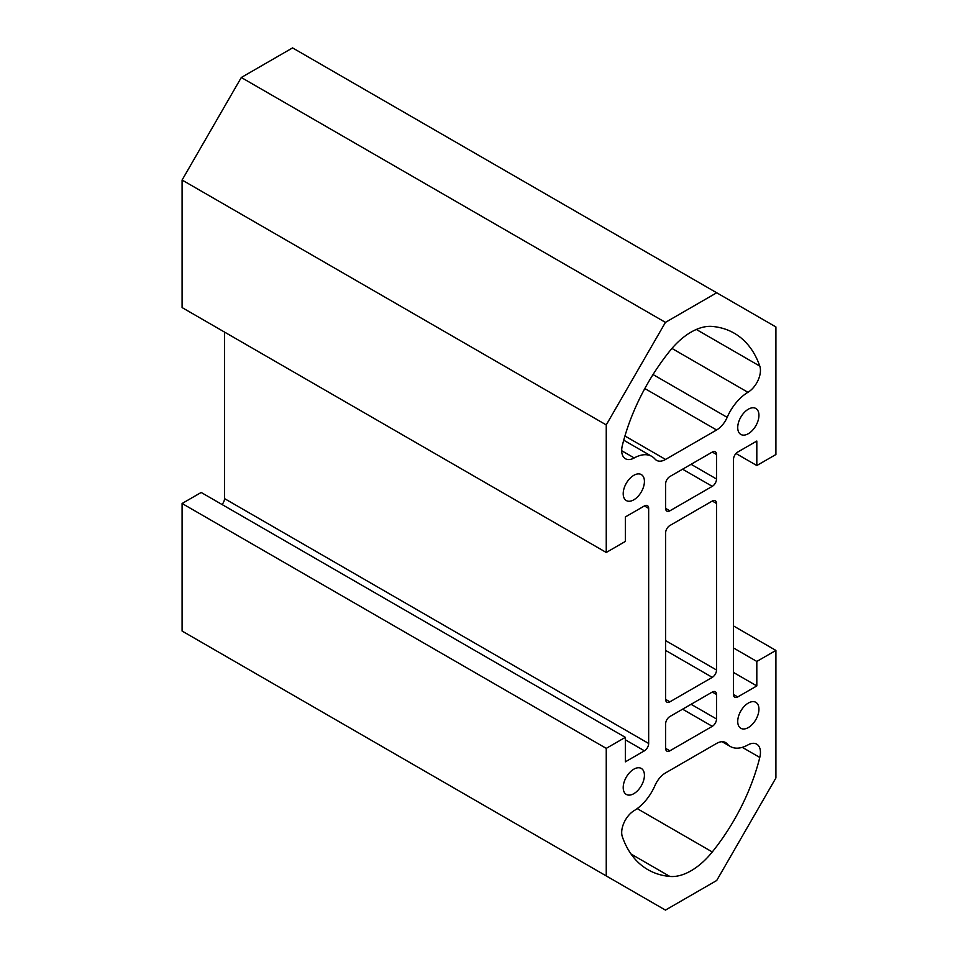 <?xml version="1.0" encoding="UTF-8"?>
<svg xmlns="http://www.w3.org/2000/svg" width="958" height="958" viewBox="0 0 958 958"><rect width="100%" height="100%" fill="white"/><g stroke="black" fill="none" stroke-linecap="round" stroke-linejoin="round"><path stroke-width="1.44" d="M648.662 508.387A5.999 3.461 120 0 0 647.416 505.632A5.999 3.461 120 0 0 644.423 505.932L648.662 508.387L648.662 743.468A5.999 3.461 -60 0 1 644.423 750.821L625.335 739.804M222.017 504.495A5.999 3.461 120 0 0 224.507 498.591L648.662 743.468M737.732 696.945A5.999 3.461 -60 0 1 734.726 697.244A5.999 3.461 -60 0 1 733.493 694.49L737.732 696.945L756.82 685.928L756.82 661.439L775.908 650.422L775.908 777.968L716.704 880.498L665.439 910.1L606.246 875.923L606.246 748.366L625.335 737.349L625.335 761.838L644.423 750.821M733.493 672.456L756.82 685.928M716.524 503.489A5.999 3.461 120 0 0 715.279 500.747A5.999 3.461 120 0 0 712.285 501.034L716.524 503.489L716.524 670.013A5.999 3.461 -60 0 1 712.285 677.354L665.63 650.422M669.87 701.843A5.999 3.461 -60 0 1 666.864 702.142A5.999 3.461 -60 0 1 665.63 699.388L669.87 701.843L712.285 677.354M665.63 748.366L669.87 750.821A5.999 3.461 -60 0 1 666.864 751.12A5.999 3.461 -60 0 1 665.63 748.366L665.63 723.877A5.999 3.461 -60 0 1 669.87 716.536L712.285 692.047A5.999 3.461 -60 0 1 715.279 691.748A5.999 3.461 -60 0 1 716.524 694.49L712.285 692.047M669.87 750.821L712.285 726.332L682.587 709.183M691.077 704.286L716.524 718.979A5.999 3.461 -60 0 1 712.285 726.332M716.524 718.979L716.524 694.49M665.559 772.902A17.998 10.394 120 0 0 654.973 785.536A35.985 20.777 -60 0 1 634.22 810.576A17.998 10.394 120 0 0 622.353 836.789A149.963 86.579 120 0 0 647.907 869.672A149.963 86.579 120 0 0 669.87 876.45A59.983 34.632 120 0 0 712.285 851.961A149.963 86.579 120 0 0 759.79 757.443A17.998 10.394 120 0 0 756.724 744.15A17.998 10.394 120 0 0 747.935 744.929A35.985 20.777 -60 0 1 730.343 746.486A35.985 20.777 -60 0 1 727.17 743.851A17.998 10.394 120 0 0 725.589 742.546A17.998 10.394 120 0 0 716.596 743.432L665.559 772.902M644.423 775.309A14.993 8.658 120 0 0 641.309 768.448A14.993 8.658 120 0 0 626.316 777.106A14.993 8.658 120 0 0 626.316 794.421A14.993 8.658 120 0 0 637.872 790.398A14.993 8.658 120 0 0 644.423 775.309M758.94 709.183A14.993 8.658 120 0 0 755.838 702.322A14.993 8.658 120 0 0 740.833 710.98A14.993 8.658 120 0 0 740.833 728.296A14.993 8.658 120 0 0 752.389 724.284A14.993 8.658 120 0 0 758.94 709.183M606.246 875.923L182.092 631.047L182.092 503.489L201.18 492.472L625.335 737.349M182.092 503.489L606.246 748.366M733.493 625.933L775.908 650.422M733.493 647.967L756.82 661.439M224.507 332.067L224.507 498.591M735.984 453.505L756.82 465.528L756.82 441.039L737.732 452.056A5.999 3.461 120 0 0 733.493 459.409L733.493 694.49M712.285 501.034L669.87 525.523A5.999 3.461 120 0 0 665.63 532.876L665.63 699.388M665.63 508.387A5.999 3.461 120 0 0 666.864 511.129A5.999 3.461 120 0 0 669.87 510.83L665.63 508.387L665.63 483.898A5.999 3.461 120 0 1 669.87 476.545L712.285 452.056L716.524 454.511A5.999 3.461 120 0 0 715.279 451.769A5.999 3.461 120 0 0 712.285 452.056M682.587 469.204L712.285 486.341A5.999 3.461 120 0 0 716.524 479L691.077 464.307M712.285 486.341L669.87 510.83M716.524 454.511L716.524 479M665.559 459.445A17.998 10.394 -60 0 1 656.553 460.343A17.998 10.394 -60 0 1 654.973 459.026A35.985 20.777 120 0 0 651.811 456.403A35.985 20.777 120 0 0 634.22 457.948A17.998 10.394 -60 0 1 625.418 458.726A17.998 10.394 -60 0 1 622.353 445.434A149.963 86.579 -60 0 1 669.87 350.915A59.983 34.632 -60 0 1 712.285 326.439A149.963 86.579 -60 0 1 734.247 333.216A149.963 86.579 -60 0 1 759.79 366.088A17.998 10.394 -60 0 1 747.935 392.301A35.985 20.777 120 0 0 727.17 417.341A17.998 10.394 -60 0 1 716.596 429.986L665.559 459.445L624.939 435.998M644.423 481.443A14.993 8.658 -60 0 1 637.872 496.543A14.993 8.658 -60 0 1 626.316 500.555A14.993 8.658 -60 0 1 626.316 483.239A14.993 8.658 -60 0 1 641.309 474.581A14.993 8.658 -60 0 1 644.423 481.443M758.94 415.329A14.993 8.658 -60 0 1 752.389 430.417A14.993 8.658 -60 0 1 740.833 434.441A14.993 8.658 -60 0 1 740.833 417.125A14.993 8.658 -60 0 1 755.838 408.467A14.993 8.658 -60 0 1 758.94 415.329M756.82 465.528L775.908 454.511L775.908 326.953L292.561 47.9L241.296 77.502L182.092 180.032L182.092 307.578L606.246 552.467L625.335 541.438L625.335 516.949L644.423 505.932M182.092 180.032L606.246 424.909L606.246 552.467M241.296 77.502L665.439 322.379L606.246 424.909M716.704 292.777L665.439 322.379M665.63 640.627L716.524 670.013M631.059 854.045L669.87 876.45M637.19 808.6L712.285 851.961M742.294 747.348L759.79 757.443M723.661 741.827L727.17 743.851M621.694 450.727L634.22 457.948M696.334 329.456L759.79 366.088M671.941 348.425L747.935 392.301M653.045 374.542L727.17 417.341M644.83 388.541L716.596 429.986M730.343 746.486L722.057 741.696M623.73 440.189L651.811 456.403"/></g></svg>
